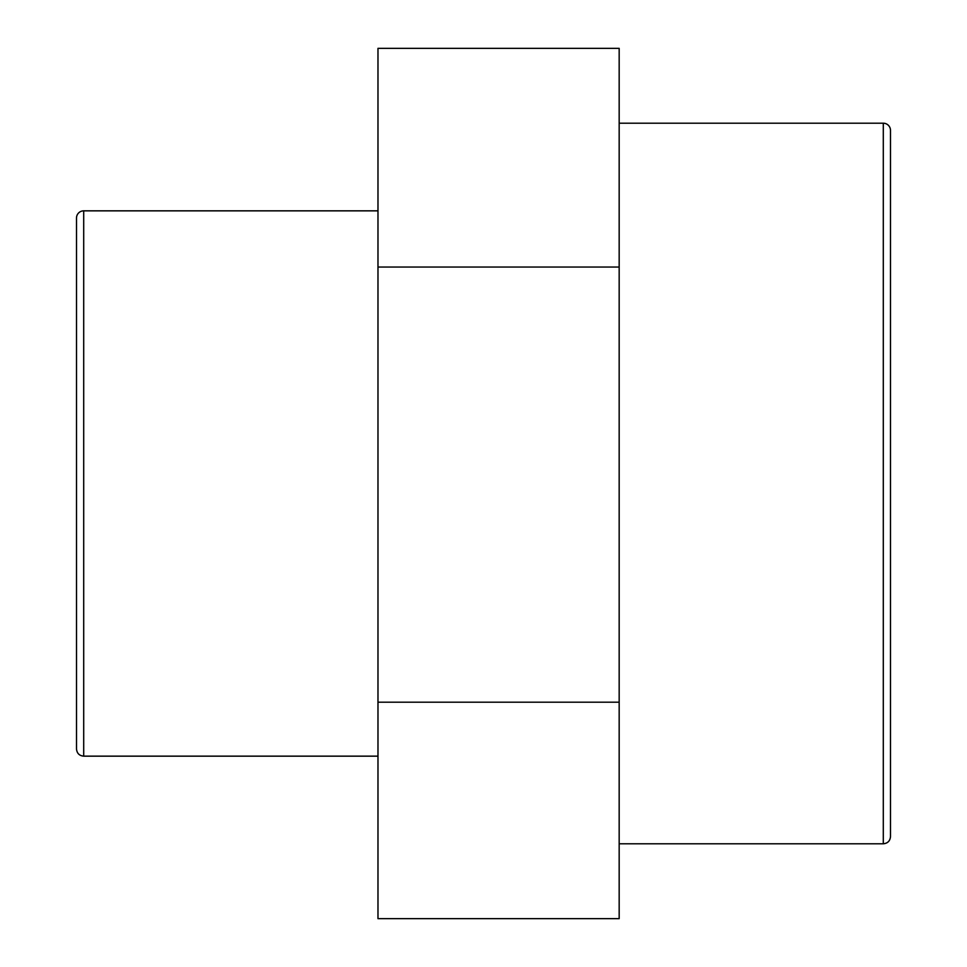 <?xml version="1.0" encoding="UTF-8"?>
<svg xmlns="http://www.w3.org/2000/svg" width="967" height="967" viewBox="0 0 967 967"><rect width="100%" height="100%" fill="white"/><g stroke="black" fill="none" stroke-linecap="round" stroke-linejoin="round"><path stroke-width="1.45" d="M890.498 836.588L890.498 130.412A7.204 7.204 0 0 0 883.294 123.208L883.294 843.792C887.67 843.369 890.075 840.964 890.498 836.588M76.502 218.046L76.502 748.954C76.925 753.329 79.33 755.735 83.706 756.158L83.706 210.842A7.204 7.204 0 0 0 76.502 218.046M619.17 702.187L619.17 48.35L377.976 48.35L377.976 918.65L619.17 918.65L619.17 702.187L377.976 702.187M619.17 267.037L377.976 267.037M883.294 123.208L619.17 123.208M883.294 843.792L619.17 843.792M377.976 210.842L83.706 210.842M377.976 756.158L83.706 756.158"/></g></svg>
